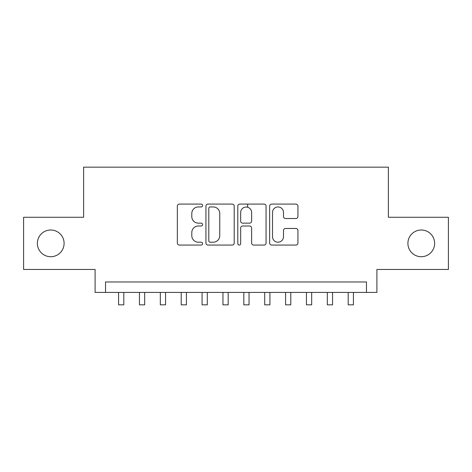 <?xml version="1.0" encoding="UTF-8"?>
<svg xmlns="http://www.w3.org/2000/svg" width="472" height="472" viewBox="0 0 472 472"><rect width="100%" height="100%" fill="white"/><g stroke="black" fill="none" stroke-linecap="round" stroke-linejoin="round"><path stroke-width="0.71" d="M202.6 205.515A1.434 1.434 0 0 0 201.166 204.081L179.395 204.081A2.047 2.047 0 0 0 177.348 206.128L177.348 243.009A2.047 2.047 0 0 0 179.395 245.062L201.166 245.062A1.434 1.434 0 0 0 202.6 243.629A1.434 1.434 0 0 0 201.166 242.195L198.352 242.195A6.555 6.555 0 0 1 191.791 235.634L191.791 232.56A6.555 6.555 0 0 1 198.352 226.005L201.166 226.005A1.434 1.434 0 0 0 202.6 224.572A1.434 1.434 0 0 0 201.166 223.138L198.352 223.138A6.555 6.555 0 0 1 191.791 216.577L191.791 213.509A6.555 6.555 0 0 1 198.352 206.948L201.166 206.948A1.434 1.434 0 0 0 202.6 205.515M407.902 243.357A13.358 13.358 0 0 0 421.26 256.721A13.358 13.358 0 0 0 434.623 243.357A13.358 13.358 0 0 0 421.26 230A13.358 13.358 0 0 0 407.902 243.357M37.377 243.357A13.358 13.358 0 0 0 50.74 256.721A13.358 13.358 0 0 0 64.098 243.357A13.358 13.358 0 0 0 50.74 230A13.358 13.358 0 0 0 37.377 243.357M295.879 218.524A2.047 2.047 0 0 0 297.932 216.477L297.932 206.128A2.047 2.047 0 0 0 295.879 204.081L271.701 204.081A2.047 2.047 0 0 0 269.654 206.128L269.654 243.009A2.047 2.047 0 0 0 271.701 245.062L295.879 245.062A2.047 2.047 0 0 0 297.932 243.009L297.932 230.513A2.047 2.047 0 0 0 295.879 228.466L285.536 228.466A2.047 2.047 0 0 0 283.483 230.513L283.483 236.714A5.481 5.481 0 0 1 278.002 242.195A5.481 5.481 0 0 1 272.521 236.714L272.521 212.429A5.481 5.481 0 0 1 278.002 206.948A5.481 5.481 0 0 1 283.483 212.429L283.483 216.477A2.047 2.047 0 0 0 285.536 218.524L295.879 218.524M366.467 292.416L376.904 292.416L376.904 269.453L448.4 269.453L448.4 217.267L388.385 217.267L388.385 167.165L83.615 167.165L83.615 217.267L23.6 217.267L23.6 269.453L95.096 269.453L95.096 292.416L366.467 292.416L366.467 281.979L105.533 281.979L105.533 292.416M234.206 206.128A2.047 2.047 0 0 0 232.159 204.081L207.981 204.081A2.047 2.047 0 0 0 205.934 206.128L205.934 243.009A2.047 2.047 0 0 0 207.981 245.062L232.159 245.062A2.047 2.047 0 0 0 234.206 243.009L234.206 206.128M239.841 204.081L264.019 204.081A2.047 2.047 0 0 1 266.066 206.128L266.066 243.009A2.047 2.047 0 0 1 264.019 245.062L253.67 245.062A2.047 2.047 0 0 1 251.623 243.009L251.623 228.053A2.047 2.047 0 0 0 249.576 226.005L242.708 226.005A2.047 2.047 0 0 0 240.661 228.053L240.661 243.629A1.434 1.434 0 0 1 239.227 245.062A1.434 1.434 0 0 1 237.794 243.629L237.794 206.128A2.047 2.047 0 0 1 239.841 204.081M210.235 206.948A1.434 1.434 0 0 0 208.801 208.382L208.801 240.755A1.434 1.434 0 0 0 210.235 242.195L213.202 242.195A6.555 6.555 0 0 0 219.763 235.634L219.763 213.509A6.555 6.555 0 0 0 213.202 206.948L210.235 206.948M251.623 212.536A5.481 5.481 0 0 0 246.142 207.055A5.481 5.481 0 0 0 240.661 212.536L240.661 221.091A2.047 2.047 0 0 0 242.708 223.138L249.576 223.138A2.047 2.047 0 0 0 251.623 221.091L251.623 212.536M118.578 292.416L118.578 304.835L123.8 304.835L123.8 292.416M139.452 292.416L139.452 304.835L144.674 304.835L144.674 292.416M160.327 292.416L160.327 304.835L165.548 304.835L165.548 292.416M181.207 292.416L181.207 304.835L186.422 304.835L186.422 292.416M202.081 292.416L202.081 304.835L207.297 304.835L207.297 292.416M222.955 292.416L222.955 304.835L228.171 304.835L228.171 292.416M247.688 207.273L247.688 204.081M243.829 292.416L243.829 304.835L249.045 304.835L249.045 292.416M264.703 292.416L264.703 304.835L269.919 304.835L269.919 292.416M285.578 292.416L285.578 304.835L290.793 304.835L290.793 292.416M306.452 292.416L306.452 304.835L311.673 304.835L311.673 292.416M327.326 292.416L327.326 304.835L332.548 304.835L332.548 292.416M348.2 292.416L348.2 304.835L353.422 304.835L353.422 292.416"/></g></svg>
